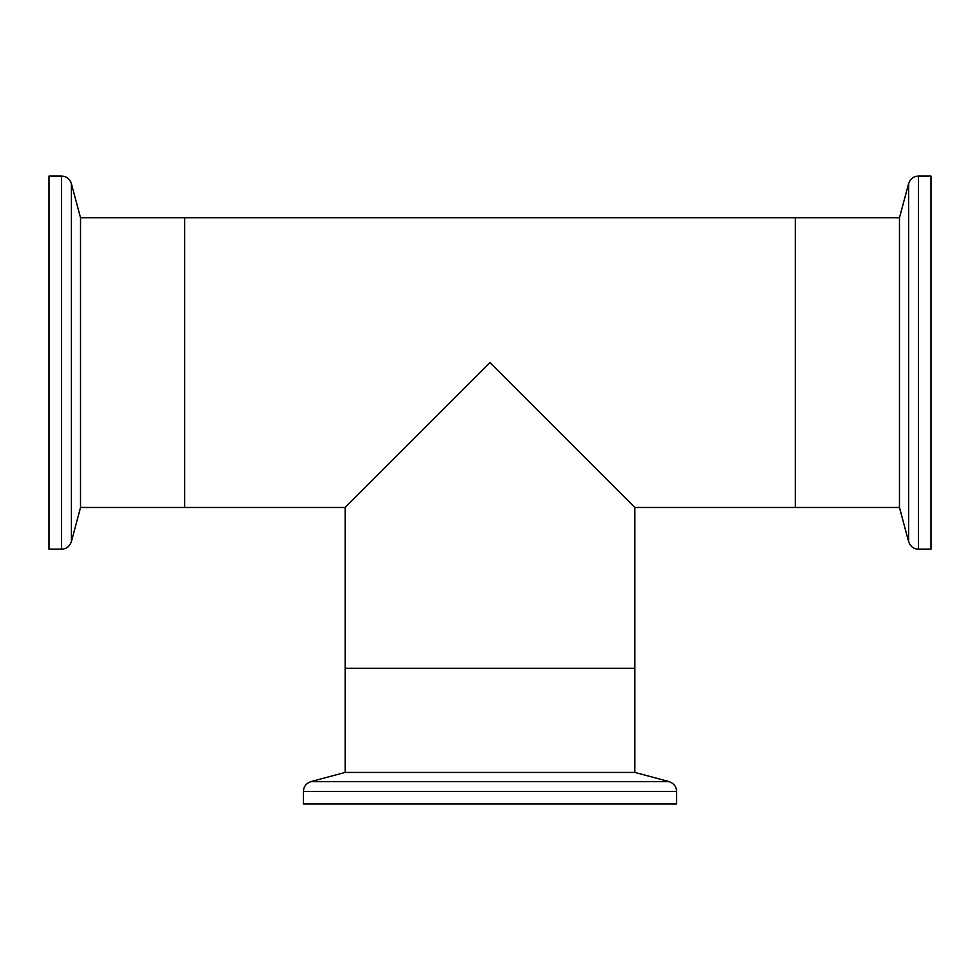 <?xml version="1.0" encoding="UTF-8"?>
<svg xmlns="http://www.w3.org/2000/svg" width="980" height="980" viewBox="0 0 980 980"><rect width="100%" height="100%" fill="white"/><g stroke="black" fill="none" stroke-linecap="round" stroke-linejoin="round"><path stroke-width="1.47" d="M634.856 772.424L345.144 772.424L345.144 668.262L634.856 668.262L634.856 507.469L490 362.625L345.144 507.469L345.144 668.262L634.856 668.262L634.856 772.424L669.034 781.587C673.86 783.339 676.372 786.609 676.58 791.411L676.58 803.955L303.42 803.955L676.58 803.955M634.856 507.469L795.307 507.469L795.307 217.768L899.469 217.768L908.619 183.591C910.383 178.764 913.654 176.253 918.456 176.045L931 176.045L931 549.192L931 176.045M345.144 507.469L80.531 507.469L80.531 217.768L184.693 217.768L184.693 507.469L184.693 217.768L795.307 217.768L795.307 507.469L899.469 507.469L899.469 217.768M931 502.385L931 222.852M899.469 507.469L908.619 541.658L908.619 183.591M931 549.192L918.456 549.192C913.654 548.984 910.383 546.473 908.619 541.658M350.24 803.955L629.76 803.955M345.144 772.424L310.966 781.587L669.034 781.587M303.42 803.955L303.42 791.411C303.629 786.609 306.14 783.339 310.966 781.587M49 549.192L49 176.045L49 549.192L61.544 549.192C66.346 548.984 69.617 546.473 71.381 541.658L80.531 507.469M49 222.852L49 502.385M80.531 217.768L71.381 183.591L71.381 541.658M49 176.045L61.544 176.045C66.346 176.253 69.617 178.764 71.381 183.591M918.456 549.192L918.456 176.045M303.42 791.411L676.58 791.411M61.544 176.045L61.544 549.192"/></g></svg>
